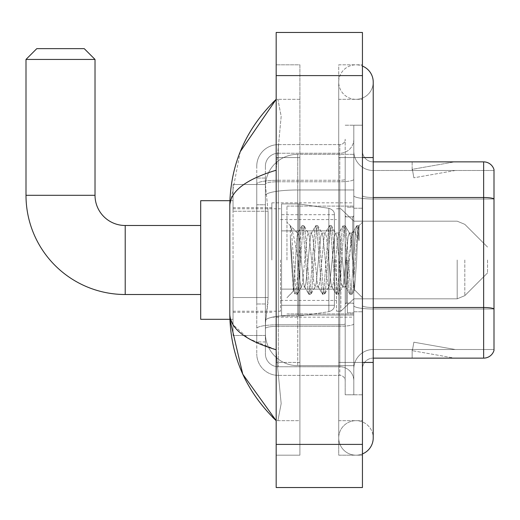 <?xml version="1.0" encoding="UTF-8"?>
<svg xmlns="http://www.w3.org/2000/svg" width="520" height="520" viewBox="0 0 520 520"><rect width="100%" height="100%" fill="white"/><g stroke="black" fill="none" stroke-linecap="round" stroke-linejoin="round"><path stroke-width="0.39" stroke-dasharray="2.6 1.95" d="M353.815 260L353.815 202.846L353.815 260M271.863 260L271.863 202.846L271.863 260M268.093 297.518L267.885 303.134L265.525 322.543L268.093 297.518L268.093 211.25L268.093 297.518L233.044 297.518L233.044 335.485L233.044 211.25L233.044 297.518L268.093 297.518M265.525 322.543L265.389 333.326A32.351 32.351 0 0 0 297.739 365.677L353.815 365.677L353.815 154.323L353.815 365.677L297.739 365.677L353.815 365.677L297.739 365.677L297.739 315.055A32.351 5.616 180 0 0 265.779 319.8A32.351 5.616 180 0 1 297.739 315.055L353.815 315.055L353.815 189.969L353.815 315.055L297.739 315.055L297.739 189.969L353.815 189.969L353.815 154.323L353.815 189.969L297.739 189.969L297.739 154.323L353.815 154.323L297.739 154.323A32.351 32.351 0 0 0 265.434 184.958L268.093 211.25L265.434 184.958A32.351 32.351 0 0 1 297.739 154.323L353.815 154.323L297.739 154.323A32.351 32.351 0 0 0 265.389 186.674L265.389 195.585L265.389 186.674A32.351 32.351 0 0 1 297.739 154.323L297.739 365.677A32.351 32.351 0 0 1 265.389 333.326L265.525 322.543M233.044 260L233.044 319.306L233.044 260M265.389 333.326L265.467 335.485L265.389 333.326A32.351 32.351 0 0 0 297.739 365.677A32.351 32.351 0 0 1 265.389 333.326L265.389 195.585L265.389 333.326A32.351 32.351 0 0 0 297.739 365.677A32.351 32.351 0 0 1 265.389 333.326M265.467 335.485L233.044 335.485L265.467 335.485M265.467 184.516L233.044 184.516L233.044 211.25L233.044 184.516L265.467 184.516M265.389 341.952L256.763 341.952L256.763 303.986L256.763 341.952L265.389 341.952L265.389 303.986L265.389 341.952M265.389 166.185A12.942 12.942 0 0 1 278.33 153.244A12.942 12.942 0 0 0 265.389 166.185L265.389 184.008L265.389 166.185A12.942 12.942 0 0 1 278.33 153.244L278.33 366.756A12.942 12.942 0 0 1 265.389 353.815L265.389 184.008L265.389 353.815A12.942 12.942 0 0 0 278.33 366.756L339.794 366.756L339.794 332.248L339.794 375.382L339.794 324.76L339.794 366.756L278.33 366.756L278.33 326.255L339.794 326.255L339.794 332.248L339.794 326.255A14.021 2.438 0 0 0 353.815 323.824L353.815 179.322L353.815 323.824A14.021 2.438 0 0 1 339.794 326.255L339.794 181.76L339.794 326.255L278.33 326.255L278.33 153.244L339.794 153.244A14.021 14.021 0 0 0 353.815 139.224L353.815 179.322L353.815 139.224A14.021 14.021 0 0 1 339.794 153.244L339.794 181.76L339.794 153.244A14.021 14.021 0 0 0 353.815 139.224M256.763 332.248L256.763 353.815L256.763 332.248M278.33 375.382A21.567 21.567 0 0 1 256.763 353.815A21.567 21.567 0 0 0 278.33 375.382L339.794 375.382A5.388 5.388 0 0 1 345.189 380.776L345.189 139.224L345.189 380.776A5.388 5.388 0 0 0 339.794 375.382L278.33 375.382M345.189 260L345.189 313.918L345.189 260M345.189 157.56L345.189 362.44L345.189 157.56L353.815 157.56L353.815 125.21L353.815 394.791L353.815 125.21L353.815 394.791L362.44 394.791L362.44 362.44L362.44 394.791L353.815 394.791L362.44 394.791L353.815 394.791L353.815 125.21L362.44 125.21L362.44 157.56L362.44 125.21L353.815 125.21L353.815 157.56L362.44 157.56L362.44 394.791L362.44 125.21L353.815 125.21L362.44 125.21L362.44 420.674L362.44 99.327L362.44 455.182L362.44 64.818L362.44 157.56L345.189 157.56M345.189 394.791L345.189 362.44L345.189 394.791L353.815 394.791L345.189 394.791M345.189 125.21L353.815 125.21L345.189 125.21M256.763 166.185A21.567 21.567 0 0 1 278.33 144.619L278.33 324.76L278.33 144.619A21.567 21.567 0 0 0 256.763 166.185L256.763 328.503L256.763 166.185A21.567 21.567 0 0 1 278.33 144.619L339.794 144.619A5.388 5.388 0 0 0 345.189 139.224A5.388 5.388 0 0 1 339.794 144.619L339.794 324.76L339.794 144.619A5.388 5.388 0 0 0 345.189 139.224M278.33 144.619L339.794 144.619M256.763 204.776L256.763 303.986L256.763 178.048L256.763 204.776L265.389 204.776L265.389 303.986L265.389 178.048L265.389 204.776L256.763 204.776M278.33 153.244L339.794 153.244M353.815 380.776A14.021 14.021 0 0 0 339.794 366.756A14.021 14.021 0 0 1 353.815 380.776A14.021 14.021 0 0 0 339.794 366.756M265.389 178.048L256.763 178.048L265.389 178.048M362.44 260L362.44 208.24L362.44 260M347.347 260L347.347 312.839L347.347 260M353.815 314.997L353.815 195.644L353.815 314.997M373.224 170.495L494 170.495L494 314.997L494 169.637A10.784 10.784 0 0 0 483.646 161.87L483.646 358.131A10.784 10.784 0 0 0 494 350.363L494 314.997L494 349.505L373.224 349.505L373.224 314.997L373.224 358.131L373.224 307.508L373.224 349.505L494 349.505L494 170.495L373.224 170.495A19.409 19.409 0 0 1 353.815 151.086L353.815 195.644L353.815 151.086A19.409 19.409 0 0 0 373.224 170.495L373.224 309.003A19.409 3.374 0 0 1 353.815 305.63A19.409 3.374 0 0 0 373.224 309.003L373.224 170.495A19.409 19.409 0 0 1 353.815 151.086M373.224 358.131A10.784 10.784 0 0 0 362.44 368.914L362.44 305.63L362.44 368.914A10.784 10.784 0 0 1 373.224 358.131L483.646 358.131M453.791 358A8.626 8.626 0 0 0 455.286 358.131L412.152 358.131L455.286 358.131A8.626 8.626 0 0 1 453.791 358A8.626 8.626 0 0 0 455.286 358.131A8.626 8.626 0 0 1 453.791 358A8.626 8.626 0 0 0 455.286 358.131A8.626 8.626 0 0 1 453.791 358A8.626 8.626 0 0 0 455.286 358.131A8.626 8.626 0 0 1 453.791 358A8.626 8.626 0 0 0 455.286 358.131A8.626 8.626 0 0 1 453.791 358A8.626 8.626 0 0 0 455.286 358.131A8.626 8.626 0 0 1 453.791 358A8.626 8.626 0 0 0 455.286 358.131A8.626 8.626 0 0 1 453.791 358L412.373 350.695L453.791 358M412.152 349.505L412.152 358.131L412.152 349.505L412.581 349.505L412.373 350.695L412.581 349.505L412.152 349.505L412.152 358.131L412.152 349.505L412.581 349.505L412.373 350.695L412.581 349.505L412.152 349.505L412.152 358.131L412.152 349.505L412.581 349.505L412.373 350.695L412.581 349.505L412.152 349.505L412.152 358.131L412.152 349.505L412.581 349.505L412.373 350.695L412.581 349.505L412.152 349.505L412.152 358.131L412.152 349.505L412.581 349.505L412.373 350.695L412.581 349.505L412.152 349.505L412.152 358.131L412.152 349.505L412.581 349.505L412.373 350.695L412.581 349.505L412.152 349.505L412.152 358.131L412.152 349.505L412.581 349.505L412.373 350.695L412.581 349.505L412.152 349.505M362.44 305.63L362.44 151.086L362.44 305.63A10.784 1.872 0 0 0 373.224 307.508L373.224 197.516L373.224 307.508A10.784 1.872 -0 0 1 362.44 305.63M494 169.637A10.784 10.784 0 0 0 483.646 161.87L373.224 161.87A10.784 10.784 0 0 1 362.44 151.086A10.784 10.784 0 0 0 373.224 161.87L373.224 197.516L373.224 161.87A10.784 10.784 0 0 1 362.44 151.086M455.286 161.87L412.152 161.87L455.286 161.87A8.626 8.626 0 0 0 453.791 162A8.626 8.626 0 0 1 455.286 161.87A8.626 8.626 0 0 0 453.791 162A8.626 8.626 0 0 1 455.286 161.87A8.626 8.626 0 0 0 453.791 162A8.626 8.626 0 0 1 455.286 161.87A8.626 8.626 0 0 0 453.791 162A8.626 8.626 0 0 1 455.286 161.87A8.626 8.626 0 0 0 453.791 162A8.626 8.626 0 0 1 455.286 161.87A8.626 8.626 0 0 0 453.791 162A8.626 8.626 0 0 1 455.286 161.87A8.626 8.626 0 0 0 453.791 162A8.626 8.626 0 0 1 455.286 161.87M455.286 349.505L412.581 349.505L455.286 349.505L412.581 349.505L455.286 349.505L412.581 349.505L455.286 349.505L412.581 349.505L455.286 349.505L412.581 349.505L455.286 349.505L412.581 349.505L455.286 349.505L412.581 349.505L455.286 349.505L413.868 342.199L412.581 349.505L413.868 342.199L412.581 349.505L413.868 342.199L412.581 349.505L413.868 342.199L412.581 349.505L413.868 342.199L412.581 349.505L413.868 342.199L412.581 349.505L413.868 342.199L412.581 349.505L413.868 342.199L455.286 349.505M412.581 170.495L412.152 170.495L412.581 170.495L412.152 170.495L412.581 170.495L412.152 170.495L412.581 170.495L412.152 170.495L412.581 170.495L412.152 170.495L412.581 170.495L412.152 170.495L412.581 170.495L412.152 170.495L412.581 170.495L412.373 169.306L453.791 162L412.373 169.306L412.581 170.495L412.373 169.306L453.791 162L412.373 169.306L412.581 170.495L412.373 169.306L453.791 162L412.373 169.306L412.581 170.495L412.373 169.306L453.791 162L412.373 169.306L412.581 170.495L412.373 169.306L453.791 162L412.373 169.306L412.581 170.495L412.373 169.306L453.791 162L412.373 169.306L412.581 170.495L412.373 169.306L453.791 162L412.373 169.306L412.581 170.495L455.286 170.495L412.581 170.495L455.286 170.495L412.581 170.495L455.286 170.495L412.581 170.495L455.286 170.495L412.581 170.495L455.286 170.495L412.581 170.495L455.286 170.495L412.581 170.495L455.286 170.495L412.581 170.495L413.868 177.801L412.581 170.495M353.815 368.914A19.409 19.409 0 0 1 373.224 349.505A19.409 19.409 0 0 0 353.815 368.914A19.409 19.409 0 0 1 373.224 349.505M412.152 161.87L412.152 170.495L412.152 161.87M455.286 170.495L413.868 177.801L455.286 170.495M362.44 362.44L338.722 362.44L362.44 362.44L338.722 362.44L338.722 437.925A17.251 17.251 0 0 0 362.44 453.921A17.251 17.251 0 0 1 355.973 455.182A17.251 17.251 0 0 0 362.44 453.921A17.251 17.251 0 0 1 338.722 437.925A17.251 17.251 0 0 1 355.973 420.674A17.251 17.251 0 0 0 338.722 437.925L338.722 157.56L338.722 455.182L362.44 455.182L338.722 455.182L338.722 64.818L362.44 64.818L338.722 64.818L338.722 420.674L338.722 362.44L373.224 362.44L355.973 362.44L373.224 362.44L373.224 437.925A17.251 17.251 0 0 0 355.973 420.674A17.251 17.251 0 0 1 373.224 437.925A17.251 17.251 0 0 0 355.973 420.674M373.224 362.44L373.224 157.56L338.722 157.56L355.973 157.56L338.722 157.56L338.722 99.327L338.722 157.56L373.224 157.56L373.224 82.076A17.251 17.251 0 0 1 355.973 99.327A17.251 17.251 0 0 1 338.722 82.076A17.251 17.251 0 0 1 362.44 66.079A17.251 17.251 0 0 0 355.973 64.818A17.251 17.251 0 0 1 362.44 66.079M373.224 82.076A17.251 17.251 0 0 1 355.973 99.327A17.251 17.251 0 0 0 373.224 82.076A17.251 17.251 0 0 1 355.973 99.327A17.251 17.251 0 0 1 338.722 82.076A17.251 17.251 0 0 1 355.973 64.818M286.956 260L286.956 206.083L286.956 260M240.305 151.58L229.808 205.868L229.808 314.132L230.575 319.306M276.172 32.468L362.44 32.468L362.44 487.532L276.172 487.532L276.172 32.468M276.172 157.56L276.172 362.44L276.172 64.818L276.172 157.56L299.897 157.56L299.897 455.182L276.172 455.182L276.172 362.44L276.172 455.182L299.897 455.182L299.897 64.818L276.172 64.818L299.897 64.818L299.897 362.44L299.897 157.56L276.172 157.56M338.722 420.674L362.44 420.674L338.722 420.674M338.722 99.327L362.44 99.327L338.722 99.327M299.897 420.674L299.897 362.44L299.897 420.674L276.172 420.674L277.901 420.674L281.177 403.631L277.154 362.44L281.171 403.604L277.901 420.674L299.897 420.674M229.808 205.868C230.152 191.347 245.609 179.472 276.172 170.222L281.171 116.395L277.901 99.327L276.172 99.327L277.901 99.327L281.177 116.37L276.172 170.222L276.172 349.778L277.154 362.44L276.172 349.778L248.606 338.644L233.044 324.701M299.897 99.327L277.901 99.327L299.897 99.327M276.172 170.222L276.172 349.778M290.329 237.38L290.329 225.686C292.481 230.159 294.95 240.877 297.739 257.842L297.739 233.044L297.739 257.842C294.95 240.877 292.481 230.159 290.329 225.686L290.329 237.38L291.33 260L290.329 237.38L294.197 289.764L295.074 294.151L294.197 289.764L290.329 237.38M297.739 233.109L286.956 222.261L297.635 233.214L301.925 225.849L301.041 230.237L296.478 289.764L295.334 294.372L297.05 294.372L295.906 289.764L291.343 230.237L290.459 225.849L291.343 230.237L295.906 289.764L297.31 294.151L295.334 294.372L296.478 289.764L301.041 230.237L302.185 225.628L297.739 233.109C297.031 234.982 296.342 243.945 295.672 260L293.501 291.194L291.33 260L293.325 291.135L295.074 294.151L293.325 291.135L286.956 297.739L293.501 291.194L295.672 260C296.342 243.945 297.031 234.982 297.739 233.109L297.739 233.109C298.948 233.786 300.144 242.749 301.327 260C300.144 242.749 298.948 233.786 297.739 233.109M315.022 260L312.741 236.652L311.597 233.044L311.272 233.324L310.459 236.652L305.89 283.348L304.752 286.956L304.421 286.676L303.608 283.348L301.327 260L303.608 283.348L304.421 286.676L308.769 294.151L307.892 289.764L303.322 230.237L302.185 225.628L303.894 225.628L302.757 230.237L298.188 289.764L297.31 294.151L301.652 286.676L301.327 286.956L300.183 283.348L297.901 260L300.183 283.348L301.327 286.956L304.752 286.956L308.769 294.151L307.892 289.764L303.322 230.237L302.185 225.628L303.894 225.628L302.757 230.237L298.188 289.764L297.31 294.151L301.327 286.956L304.752 286.956L305.89 283.348L310.459 236.652L311.272 233.324L315.62 225.849L314.736 230.237L310.173 289.764L308.769 294.151L310.745 294.372L309.601 289.764L305.038 230.237L303.894 225.628L308.503 233.324L308.178 233.044L307.034 236.652L302.471 283.348L301.652 286.676L302.471 283.348L307.034 236.652L308.178 233.044L311.597 233.044L315.62 225.849L314.736 230.237L310.173 289.764L309.03 294.372L310.745 294.372L309.601 289.764L305.038 230.237L304.155 225.849L308.178 233.044L311.597 233.044L312.741 236.652L317.304 283.348L318.117 286.676L317.304 283.348L315.022 260M311.597 260L309.315 236.652L308.503 233.324L309.315 236.652L313.878 283.348L315.022 286.956L313.878 283.348L311.597 260M328.718 260L326.437 236.652L325.293 233.044L324.968 233.324L324.155 236.652L319.586 283.348L318.448 286.956L318.117 286.676L322.465 294.151L321.588 289.764L317.018 230.237L315.62 225.849L317.59 225.628L316.446 230.237L311.883 289.764L310.745 294.372L315.347 286.676L318.448 286.956L322.465 294.151L321.588 289.764L317.018 230.237L315.881 225.628L317.59 225.628L316.446 230.237L311.883 289.764L310.999 294.151L315.022 286.956L318.448 286.956L319.586 283.348L324.155 236.652L324.968 233.324L329.316 225.849L328.432 230.237L323.869 289.764L322.465 294.151L324.435 294.372L323.297 289.764L318.734 230.237L317.59 225.628L322.199 233.324L321.867 233.044L320.73 236.652L316.167 283.348L315.347 286.676L316.167 283.348L320.73 236.652L321.867 233.044L325.293 233.044L329.316 225.849L328.432 230.237L323.869 289.764L322.725 294.372L324.435 294.372L323.297 289.764L318.734 230.237L317.85 225.849L321.867 233.044L325.293 233.044L326.437 236.652L331 283.348L331.812 286.676L331 283.348L328.718 260M325.293 260L323.011 236.652L322.199 233.324L323.011 236.652L327.574 283.348L328.718 286.956L327.574 283.348L325.293 260M342.413 260L340.132 236.652L338.988 233.044L338.663 233.324L337.844 236.652L333.281 283.348L332.144 286.956L331.812 286.676L336.161 294.151L335.276 289.764L330.714 230.237L329.316 225.849L331.286 225.628L330.142 230.237L325.579 289.764L324.435 294.372L329.043 286.676L332.144 286.956L336.161 294.151L335.276 289.764L330.714 230.237L329.576 225.628L331.286 225.628L330.142 230.237L325.579 289.764L324.695 294.151L328.718 286.956L332.144 286.956L333.281 283.348L337.844 236.652L338.663 233.324L343.012 225.849L342.128 230.237L337.565 289.764L336.161 294.151L338.13 294.372L336.993 289.764L332.43 230.237L331.286 225.628L335.894 233.324L335.562 233.044L334.425 236.652L329.856 283.348L329.043 286.676L329.856 283.348L334.425 236.652L335.562 233.044L338.988 233.044L343.012 225.849L342.128 230.237L337.565 289.764L336.421 294.372L338.13 294.372L336.993 289.764L332.43 230.237L331.546 225.849L335.562 233.044L338.988 233.044L340.132 236.652L344.695 283.348L345.507 286.676L344.695 283.348L342.413 260M338.988 260L336.707 236.652L335.894 233.324L336.707 236.652L341.269 283.348L342.413 286.956L341.269 283.348L338.988 260M351.656 235.911L351.656 247.734L350.402 236.652L349.59 233.324L349.258 233.044L348.121 236.652L343.551 283.348L342.413 286.956L345.839 286.956L349.856 294.151L348.972 289.764L344.409 230.237L343.265 225.628L344.981 225.628L343.837 230.237L339.274 289.764L338.13 294.372L342.738 286.676L345.839 286.956L349.856 294.151L348.972 289.764L344.409 230.237L343.265 225.628L344.981 225.628L343.837 230.237L339.274 289.764L338.39 294.151L342.738 286.676L343.551 283.348L348.121 236.652L349.258 233.044L351.656 233.044L351.656 247.734L354.478 289.776L356.649 260C357.474 237.068 358.287 225.784 359.073 226.155L359.073 240.597L354.081 230.62L351.656 235.911L346.976 283.348L345.839 286.956L346.976 283.348L351.656 233.044L354.081 230.62L351.656 235.911M358.82 225.881L357.532 230.237L352.969 289.764L351.825 294.372L350.688 289.764L346.119 230.237L344.981 225.628L349.59 233.324L351.656 233.044L354.081 230.62L359.073 240.597L358.104 230.237L356.96 225.628L355.823 230.237L351.26 289.764L349.856 294.151L351.825 294.372L350.688 289.764L346.119 230.237L345.241 225.849L349.59 233.324L350.402 236.652L351.656 247.734L354.478 289.776L356.649 260C357.474 237.068 358.287 225.784 359.073 226.155L359.073 240.597L358.104 230.237L356.96 225.628L355.823 230.237L351.26 289.764L350.116 294.372L352.085 294.151L352.969 289.764L357.532 230.237L358.676 225.628L359.073 226.155L358.82 225.881L362.44 222.261L358.82 225.881M200.694 319.306L233.044 319.306L200.694 319.306L233.044 319.306L200.694 319.306L200.694 200.694L200.694 319.306L200.694 200.694L200.694 319.306L200.694 200.694L200.694 319.306L200.694 200.694L200.694 319.306L200.694 225.492L125.21 225.492L125.21 294.508A99.21 99.21 0 0 1 26 195.299L26 59.43L95.017 59.43L26 59.43L95.017 59.43L26 59.43L95.017 59.43L26 59.43L95.017 59.43L26 59.43L95.017 59.43L84.234 48.646L36.784 48.646L84.234 48.646L95.017 59.43L95.017 195.299L95.017 59.43L84.234 48.646L36.784 48.646L26 59.43L36.784 48.646L84.234 48.646L36.784 48.646L84.234 48.646L95.017 59.43L95.017 195.299L95.017 59.43M200.694 200.694L233.044 200.694L200.694 200.694L233.044 200.694L200.694 200.694L200.694 260L200.694 225.492L125.21 225.492A30.193 30.193 0 0 1 95.017 195.299L26 195.299L26 59.43L36.784 48.646L84.234 48.646L36.784 48.646L26 59.43L26 195.299L26 59.43M487.532 260L487.532 272.942L487.532 260M340.873 260L340.873 311.22L340.873 260M336.563 260L336.563 311.22L336.563 260M280.488 260L280.488 311.22L280.488 260M298.818 289.114L298.818 316.075L298.818 289.114L328.868 289.114L298.818 289.114L298.818 316.075L298.818 203.925L298.818 230.886L281.567 230.886L334.406 230.886L281.567 230.886L281.567 203.925L281.567 316.075L281.567 289.114L334.406 289.114L334.406 214.708L334.406 230.886L281.567 230.886L281.567 214.708L281.567 305.292L281.567 289.114L334.406 289.114L334.406 214.708L334.406 230.886L281.567 230.886L281.567 203.925L281.567 316.075L281.567 289.114L334.406 289.114L334.406 214.708L334.406 230.886L281.567 230.886L281.567 214.708L281.567 305.292L281.567 289.114L298.818 289.114L298.818 203.925L298.818 230.886L281.567 230.886L281.567 203.925L281.567 316.075L281.567 289.114L334.406 289.114L334.406 214.708L334.406 230.886L281.567 230.886L281.567 214.708L281.567 305.292L281.567 289.114L334.406 289.114L334.406 214.708L334.406 230.886L281.567 230.886L281.567 203.925L281.567 316.075L281.567 289.114L334.406 289.114L334.406 305.298L281.567 305.292L281.567 289.114L298.818 289.114L298.818 316.075L298.818 203.925L298.818 230.886L281.567 230.886L281.567 214.708L281.567 305.292L281.567 289.114L334.406 289.114L334.406 305.298L281.567 305.292L281.567 203.925L281.567 316.075L281.567 289.114L334.406 289.114L334.406 305.298L281.567 305.292M125.21 294.508L200.694 294.508L125.21 294.508A99.21 99.21 0 0 1 26 195.299L95.017 195.299L26 195.299A99.21 99.21 0 0 0 125.21 294.508A99.21 99.21 0 0 1 26 195.299M125.21 225.492L200.694 225.492L125.21 225.492A30.193 30.193 0 0 1 95.017 195.299A30.193 30.193 0 0 0 125.21 225.492A30.193 30.193 0 0 1 95.017 195.299M328.868 230.886L328.868 208.299C332.728 209.612 334.575 211.75 334.406 214.702L334.406 230.886L298.818 230.886L298.818 203.925L298.818 230.886L328.868 230.886L298.818 230.886M298.818 260L298.818 203.925L298.818 260M328.868 289.114L334.406 289.114L334.406 305.298C334.575 308.25 332.728 310.388 328.868 311.701L328.868 289.114L334.406 289.114L334.406 305.298C334.575 308.25 332.728 310.388 328.868 311.701L328.868 289.114L328.868 311.701L328.868 289.114L328.868 311.701L298.818 316.075L281.567 316.075L298.818 316.075L328.868 311.701C332.728 310.388 334.575 308.25 334.406 305.298C334.575 308.25 332.728 310.388 328.868 311.701L298.818 316.075L281.567 316.075L298.818 316.075L328.868 311.701C332.728 310.388 334.575 308.25 334.406 305.298M84.234 48.646L36.784 48.646M266.233 194.311A32.351 5.616 180 0 1 297.739 189.969A32.351 5.616 180 0 0 266.233 194.311M265.389 186.674A32.351 32.351 0 0 1 297.739 154.323L297.739 315.055A32.351 5.616 0 0 0 265.389 320.671A32.351 5.616 180 0 1 297.739 315.055L297.739 154.323A32.351 32.351 0 0 0 265.434 184.958M268.093 211.25L233.044 211.25L268.093 211.25M278.33 324.76A21.567 3.744 180 0 0 256.763 328.503A21.567 3.744 180 0 1 278.33 324.76L339.794 324.76A5.388 0.936 -0 0 0 345.189 323.824A5.388 0.936 0 0 1 339.794 324.76L278.33 324.76M345.189 362.44L353.815 362.44L345.189 362.44M278.33 180.258L339.794 180.258A5.388 0.936 0 0 0 345.189 179.322A5.388 0.936 0 0 1 339.794 180.258L278.33 180.258A21.567 3.744 180 0 0 256.763 184.008A21.567 3.744 180 0 1 278.33 180.258M278.33 181.76L339.794 181.76A14.021 2.438 0 0 0 353.815 179.322A14.021 2.438 0 0 1 339.794 181.76L278.33 181.76A12.942 2.249 180 0 0 265.389 184.008A12.942 2.249 180 0 1 278.33 181.76M278.33 326.255A12.942 2.249 180 0 0 265.389 328.503A12.942 2.249 180 0 1 278.33 326.255M278.33 366.756A12.942 12.942 0 0 1 265.389 353.815M265.389 303.986L256.763 303.986L265.389 303.986M494 308.854A10.784 1.872 180 0 0 483.646 307.508L373.224 307.508M373.224 197.516A10.784 1.872 0 0 1 362.44 195.644A10.784 1.872 0 0 0 373.224 197.516L483.646 197.516A10.784 1.872 180 0 1 494 198.861M494 199.011L373.224 199.011A19.409 3.374 0 0 1 353.815 195.644A19.409 3.374 0 0 0 373.224 199.011L494 199.011M494 309.003L373.224 309.003L494 309.003M373.224 157.56L362.44 157.56M276.172 75.602L362.44 75.602M276.172 444.399L362.44 444.399M299.897 362.44L276.172 362.44L299.897 362.44M299.897 157.56L277.154 157.56L299.897 157.56M297.739 315.055L353.815 315.055L297.739 315.055M297.739 189.969L353.815 189.969L297.739 189.969A32.351 5.616 180 0 0 265.389 195.585A32.351 5.616 -0 0 1 297.739 189.969M352.736 260L352.736 216.866L352.736 260M346.268 260L346.268 303.134L346.268 260M464.809 260L464.809 295.659L464.809 260M457.184 260L457.184 298.818L457.184 260M281.567 203.925L298.818 203.925L328.868 208.299C332.728 209.612 334.575 211.75 334.406 214.702L334.406 230.886L334.406 214.702C334.575 211.75 332.728 209.612 328.868 208.299L298.818 203.925L281.567 203.925L298.818 203.925L328.868 208.299C332.728 209.612 334.575 211.75 334.406 214.702L334.406 230.886L334.406 214.702C334.575 211.75 332.728 209.612 328.868 208.299L298.818 203.925L281.567 203.925L298.818 203.925L328.868 208.299L328.868 311.701L328.868 208.299L328.868 311.701L328.868 208.299L328.868 311.701L298.818 316.075L281.567 316.075M271.863 202.846L353.815 202.846M233.044 207.701L271.863 207.701M233.044 312.299L271.863 312.299M271.863 317.155L353.815 317.155M345.189 216.866L353.815 216.866L345.189 216.866M345.189 303.134L353.815 303.134L345.189 303.134M353.815 208.24L362.44 208.24L353.815 208.24M347.347 312.839L353.815 312.839L347.347 312.839M347.347 207.161L353.815 207.161L347.347 207.161M353.815 311.76L362.44 311.76L353.815 311.76M338.722 157.56L338.722 82.076L338.722 157.56M286.956 206.083L353.815 206.083L286.956 206.083M286.956 313.918L353.815 313.918L286.956 313.918M352.736 216.866L353.815 215.787L352.736 216.866L346.268 216.866L345.189 215.787L346.268 216.866L352.736 216.866M346.268 303.134L352.736 303.134L353.815 304.213L352.736 303.134L346.268 303.134L345.189 304.213L346.268 303.134M354.478 289.776L362.44 297.739L354.478 289.776M356.96 225.628L358.676 225.628L356.96 225.628M354.666 289.712L352.085 294.151L354.666 289.712M353.353 231.614L356.707 225.849L353.353 231.614M487.532 272.942L464.809 295.659L457.184 298.818L464.809 295.659L487.532 272.942L464.809 295.659L457.184 298.818L464.809 295.659L487.532 272.942L464.809 295.659L457.184 298.818L353.815 298.818L340.873 311.22L336.563 311.22L340.873 311.22L353.815 298.818L457.184 298.818L353.815 298.818L340.873 311.22L336.563 311.22L340.873 311.22L353.815 298.818L457.184 298.818L353.815 298.818L340.873 311.22L336.563 311.22M280.488 300.437L336.563 300.437M233.044 311.22L280.488 311.22M233.044 208.78L280.488 208.78M280.488 219.564L336.563 219.564M336.563 208.78L340.873 208.78L353.815 221.182L457.184 221.182L353.815 221.182L340.873 208.78L336.563 208.78L340.873 208.78L353.815 221.182L457.184 221.182L353.815 221.182L340.873 208.78L336.563 208.78L340.873 208.78L353.815 221.182L457.184 221.182L464.809 224.341L487.532 247.058L464.809 224.341L457.184 221.182L464.809 224.341L487.532 247.058L464.809 224.341L457.184 221.182L464.809 224.341L487.532 247.058M334.406 214.702L281.567 214.708M229.899 319.306L233.044 319.306M229.899 200.694L233.044 200.694"/><path stroke-width="0.78" d="M494 169.637A10.784 10.784 0 0 0 483.646 161.87A10.784 10.784 0 0 1 494 169.637L494 350.363A10.784 10.784 0 0 1 483.646 358.131L373.224 358.131M494 198.861A10.784 1.872 180 0 0 483.646 197.516L483.646 161.87L373.224 161.87M362.44 362.44L373.224 362.44L373.224 82.076A17.251 17.251 0 0 0 362.44 66.079A17.251 17.251 0 0 1 373.224 82.076A17.251 17.251 0 0 0 362.44 66.079M362.44 453.921A17.251 17.251 0 0 0 373.224 437.925A17.251 17.251 0 0 1 362.44 453.921A17.251 17.251 0 0 0 373.224 437.925A17.251 17.251 0 0 1 362.44 453.921M276.172 170.222C245.674 179.419 230.217 191.302 229.808 205.868L229.808 314.132C230.152 328.653 245.609 340.529 276.172 349.778M276.172 487.532L362.44 487.532L362.44 32.468L276.172 32.468L276.172 487.532M229.808 205.868C230.269 164.398 245.726 128.882 276.172 99.327L240.305 151.58M229.899 200.694L200.694 200.694L200.694 319.306L229.899 319.306L242.756 374.16L276.172 420.674C245.726 391.112 230.269 355.602 229.808 314.132M233.044 324.701L230.575 319.306M200.694 294.508L125.21 294.508A99.21 99.21 0 0 1 26 195.299L26 59.43L36.784 48.646L84.234 48.646L95.017 59.43L26 59.43M125.21 294.508L125.21 225.492A30.193 30.193 0 0 1 95.017 195.299L95.017 59.43M494 308.854A10.784 1.872 180 0 0 483.646 307.508L483.646 197.516L373.224 197.516M483.646 358.131L483.646 307.508L373.224 307.508M362.44 157.56L373.224 157.56M276.172 444.399L362.44 444.399M276.172 75.602L362.44 75.602M26 195.299L95.017 195.299M373.224 362.44L373.224 437.925M276.172 99.327L272.422 102.947M276.172 420.674L272.422 417.053M200.694 225.492L125.21 225.492"/></g></svg>
